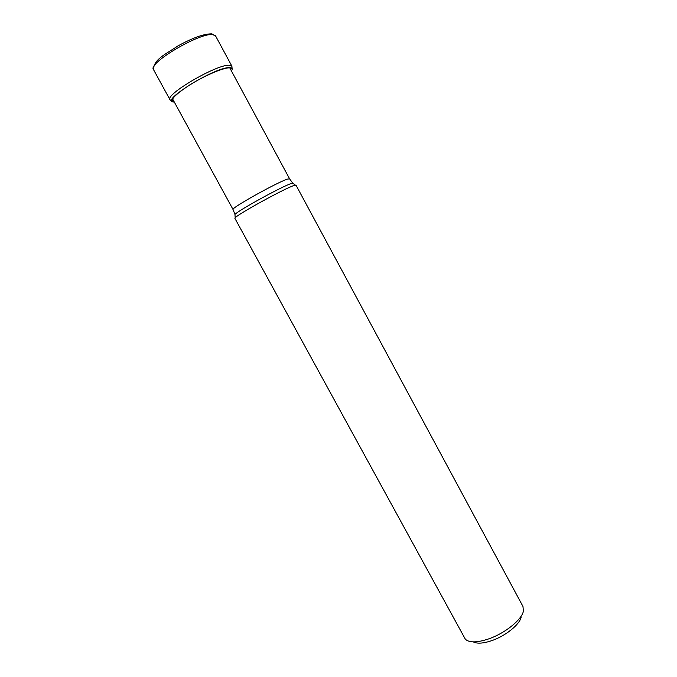 <?xml version="1.0" encoding="UTF-8"?>
<svg xmlns="http://www.w3.org/2000/svg" width="677" height="677" viewBox="0 0 677 677"><rect width="100%" height="100%" fill="white"/><g stroke="black" fill="none" stroke-linecap="round" stroke-linejoin="round"><path stroke-width="1.02" d="M231.483 71.051C232.753 68.885 231.991 67.81 229.198 67.835C222.64 67.903 204.056 75.926 189.501 85.09C174.065 95.279 169.005 100.949 174.319 102.092M295.993 185.168L293.894 185.549C284.492 188.519 237.669 214.245 235.19 217.791L234.894 218.349L465.336 639.198C469.229 642.854 476.989 642.761 488.608 638.927C504.814 633.401 521.662 619.87 523.372 611.28L522.982 606.482L295.993 185.168M473.282 641.889C477.175 643.895 483.327 643.48 491.756 640.654C505.448 635.999 519.657 624.566 521.146 617.212M215.548 35.864L212.519 34.578C199.14 32.767 147.484 63.511 153.484 69.562C153.831 59.356 164.816 54.702 177.958 45.926C192.683 37.81 203.972 33.782 211.833 33.85L215.548 35.864L231.881 66.177L232.135 68.885M153.484 69.562L170.012 99.773C164.621 94.805 216.276 64.476 229.046 65.237L231.881 66.177M173.439 101.999C159.544 101.389 214.922 67.099 229.258 67.649C231.779 67.615 232.66 68.487 231.889 70.264M293.234 183.501L291.288 183.518C282.114 186.344 237.331 210.97 234.953 214.474L233.057 209.515C230.138 208.55 277.663 182.003 287.556 179.109L289.587 178.821L229.757 67.835M235.19 217.791L235.004 215.125M170.012 99.773L172.381 101.533M233.057 209.515L172.466 98.698M295.367 185.117L292.718 183.112L289.587 178.821"/></g></svg>
